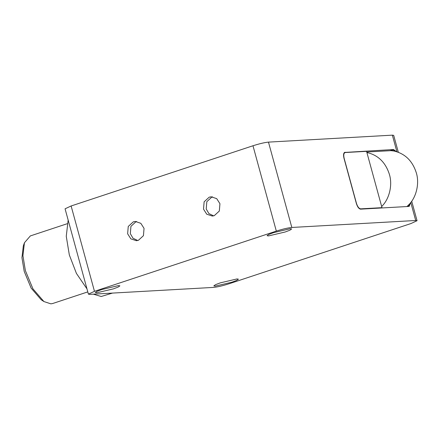 <?xml version="1.0" encoding="UTF-8"?>
<svg xmlns="http://www.w3.org/2000/svg" width="439" height="439" viewBox="0 0 439 439"><rect width="100%" height="100%" fill="white"/><g stroke="black" fill="none" stroke-linecap="round" stroke-linejoin="round"><path stroke-width="0.66" d="M381.656 206.484L366.889 152.509C378.083 155.06 385.596 162.381 389.426 174.481C392.724 185.148 389.289 199.301 381.656 206.484L381.979 207.658L360.699 208.854C358.976 208.585 357.56 206.742 356.452 203.317L344.154 158.369C343.386 154.929 343.764 152.981 345.29 152.525L366.57 151.334L366.889 152.509M366.757 152.015L390.973 150.654L393.821 150.994C405.016 153.546 412.528 160.866 416.359 172.966C419.657 183.634 416.221 197.786 408.588 204.969L406.904 206.549M408.588 204.969L408.912 206.149L407.858 206.495M380.926 208.009L381.979 207.658M390.973 150.654L393.503 149.82L395.923 151.46M393.503 149.82L393.821 150.994M410.46 202.884L408.912 206.149M344.055 152.893L345.29 152.525M24.441 242.751L23.338 245.835L21.95 257.682L24.2 271.379L31.142 288.105L41.184 299.733L43.911 301.549L32.952 288.867L25.38 270.622L22.927 255.679L24.441 242.751L30.351 235.919L67.134 223.742M87.8 291.891L52.724 303.503L50.88 303.848L43.911 301.549M68.16 220.104L66.262 236.264L69.329 254.96L76.424 273.42L86.977 288.884M93.337 294.163L101.2 296.495L112.505 293.082M111.303 293.153L89.759 294.36L88.415 294.146L94.473 291.32L276.329 231.106C282.782 229.059 287.946 227.841 291.82 227.462L415.711 220.499L417.05 220.713L410.992 223.539L229.142 283.748C222.705 285.789 217.541 287.002 213.65 287.397L111.303 293.153M137.72 240.517L132.99 238.212L130.323 233.652L130.943 226.315L136.002 221.69L136.655 221.503M213.612 215.856L208.882 213.552L206.215 208.991L206.829 201.655L211.894 197.029L212.542 196.842M410.641 202.659L409.126 206.423L360.644 209.151C358.921 208.876 357.505 207.032 356.397 203.608L343.94 158.089C343.177 154.649 343.556 152.706 345.081 152.251L344.769 152.311M344.489 152.448L393.558 149.523L389.98 150.709M396.247 151.548L393.558 149.523M203.52 209.14L204.135 201.808L209.2 197.177L211.186 196.798L216.712 198.647L219.939 203.707L219.324 211.038L214.259 215.67L212.273 216.048L206.747 214.205L203.52 209.14M127.634 233.8L128.248 226.469L133.313 221.838L135.3 221.459L140.82 223.308L144.047 228.368L143.432 235.699L138.373 240.331L136.381 240.709L130.86 238.86L127.634 233.8M96.745 292.791L95.301 292.561L97.079 291.309L101.815 289.52L118.464 285.597L119.907 285.827L118.135 287.079L113.394 288.867L96.745 292.791M268.498 235.924L267.055 235.694L268.827 234.442L273.563 232.654L290.217 228.73L291.661 228.96L289.883 230.212L285.147 232.001L268.498 235.924M215.247 286.129L213.809 285.899L215.582 284.648L220.318 282.859L236.972 278.935L238.415 279.166L236.637 280.417L231.902 282.206L215.247 286.129M398.316 152.223L393.701 135.366L392.362 135.152L268.47 142.115C264.596 142.494 259.433 143.712 252.979 145.759L71.123 205.973L65.071 208.799L88.415 294.146M360.073 209.063L360.699 208.854M392.362 135.152L396.9 151.74M410.778 202.483L415.711 220.499M291.82 227.462L268.47 142.115M252.979 145.759L276.329 231.106M94.473 291.32L71.123 205.973M408.023 206.484L409.219 206.089M417.05 220.713L411.716 201.221"/></g></svg>
